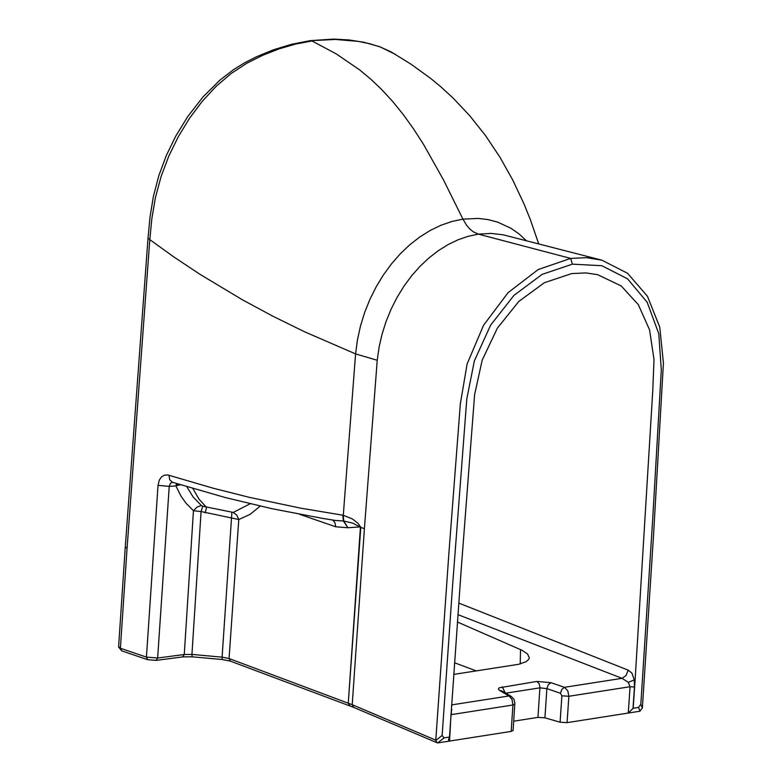 <?xml version="1.0" encoding="UTF-8"?>
<svg xmlns="http://www.w3.org/2000/svg" width="782" height="782" viewBox="0 0 782 782"><rect width="100%" height="100%" fill="white"/><g stroke="black" fill="none" stroke-linecap="round" stroke-linejoin="round"><path stroke-width="1.17" d="M526.423 240.748L519.053 233.926L510.969 228.276L497.655 222.127L488.144 219.615L478.261 218.422L462.944 219.136L443.374 179.684L423.463 144.269L413.307 128.522L402.974 114.182L392.456 101.22L381.724 89.578L370.766 79.158L359.554 69.833L336.338 53.948L312.008 40.967L295.645 44.056L279.282 48.797L262.996 55.16L246.838 63.234L231.013 73.616L215.998 86.47L202.118 101.484L189.537 118.268L178.384 136.537L168.844 155.989L161.121 176.409L155.452 197.426L151.855 218.569L149.802 239.644L148.023 238.129L149.997 217.21L153.409 196.302L158.863 175.569L166.39 155.364L175.774 136.078L187.719 116.596L202.939 96.997L220.045 80.018L233.906 69.393L245.137 62.501L256.584 56.724L273.348 49.833L291.598 44.281L309.897 40.713L335.439 39.442L358.381 41.397L369.603 43.694L380.58 47.096L395.565 54.476M377.227 360.267L364.402 528.72L360.795 527.342L358.156 523.441L352.33 518.916L343.288 515.27L355.575 353.914L377.227 360.267L379.094 347.12L382.075 334.1L386.132 321.314L391.195 308.958L397.197 297.17L404.05 286.065L411.664 275.763L419.973 266.369L428.878 257.992L438.252 250.719L447.998 244.639L457.998 239.81L468.174 236.301L478.398 234.141L570.655 258.402L538.192 269.555L508.144 292.595L483.608 325.185L467.118 363.962L460.344 403.825L448.917 552.815L435.77 740.486L442.133 735.481L452.583 585.62L466.805 398.849L474.381 360.834L490.627 325.156L513.969 295.371L542.131 274.365L572.385 264.16L570.655 258.402L586.598 257.679L601.896 260.181L503.295 234.844L491.057 233.398L478.398 234.141L473.393 231.883L469.845 229.028L466.6 225.284L462.944 219.136L451.947 221.462L440.999 225.245L430.237 230.446L419.778 236.995L409.768 244.805L400.286 253.818L391.459 263.905L383.385 274.961L376.152 286.857L369.876 299.447L364.617 312.575L360.463 326.114L357.452 339.867L355.575 353.914L304.579 331.783L272.566 316.055L242.342 299.76L200.3 274.521L174.269 257.239L149.802 239.644L127.065 548.348L120.389 648.258L118.62 646.675L125.267 547.107M448.565 739.528L449.484 737.055L461.233 569.003L474.615 394.636L482.181 360.189L497.372 328.137L518.759 301.49L544.35 282.722L571.75 273.563L585.913 272.918L597.614 274.658L621.201 285.938L638.337 304.667L649.559 329.848L654.006 359.456L652.784 390.355L635.082 680.252L634.28 679.939L631.915 673.067L628.142 670.135L626.089 675.501L622.061 678.336L457.929 614.632M457.402 622.003L521.838 650.194L527.567 653.977L529.316 657.75L528.603 659.568L525.944 661.768L518.613 664.309L453.726 674.397M628.142 670.135L458.76 603.069M158.023 485.348L146.43 657.115L157.641 658.014L169.264 485.915L170.672 483.081L172.558 482.298L225.187 497.518L271.735 508.642L322.34 518.349L335.566 520.489L343.718 521.008L343.288 515.27L301.05 508.232L248.93 497.254L213.056 488.173L167.71 474.928L164.2 475.241L161.346 477.079L159.313 480.07L158.023 485.348L169.235 486.365L175.921 485.915L177.152 485.436L177.543 483.872M513.715 721.19L537.948 717.387L544.927 717.827L560.098 722.206L567.077 722.646L639.696 711.258L642.364 708.111L653.557 534.771L663.419 363.053L659.754 327.12L647.457 296.29L627.584 273.299L601.896 260.181M435.77 740.486L437.099 742.783L438.057 742.871L511.164 731.414L513.1 730.339M454.528 662.755L476.404 670.956M628.249 682.315L634.28 679.939L634.456 687.065L630.077 686.723L628.249 682.315L622.061 678.336L564.457 687.31L567.771 690.741L568.856 696.273L630.077 686.723L628.278 713.047L633.176 708.267L635.082 680.252M451.595 705.335L451.341 714.621L512.933 705.002L511.995 699.44L509.033 695.951L511.193 696.381L502.015 691.053L499.346 690.301L498.369 688.991L499.121 687.818L536.98 681.425L550.909 682.676L564.457 687.31L561.818 689.411L560.44 693.272L546.892 688.629L548.27 684.778L550.909 682.676M505.69 693.184L539.932 687.847L546.892 688.629L544.927 717.827M442.133 735.481L444.078 737.895L449.484 737.055M572.385 264.16L601.808 265.704L627.555 278.832L647.173 302.253L658.786 333.699L661.298 370.013L652.745 518.388L640.829 704.367L638.523 707.436L633.176 708.267M342.78 515.191L343.357 520.998L347.922 527.772L343.718 521.008L352.76 523.148L360.795 527.342L348.254 703.213L349.789 705.902M168.98 475.221L169.723 479.757L172.372 482.24M448.526 740.085L449.562 741.062M640.829 704.367L642.364 708.111M332.761 520.04L334.989 522.757L335.644 526.765L347.922 527.772M176.585 483.569L175.921 485.915L180.965 496.062L186.008 503.188L193.447 510.744L197.123 507.01L201.316 505.485L193.193 497.069L186.839 486.727M201.316 505.485L202.714 506.237L201.082 511.545L193.447 510.744L184.269 654.505L182.695 656.89M202.714 506.237L233.251 512.435L236.76 515.113L238.784 519.502L201.082 511.545L191.942 654.426L184.269 654.505L157.641 658.014L156.077 660.409M348.156 527.713L360.307 526.902M180.486 484.781L177.152 485.436M233.251 512.435L250.181 503.755M205.138 512.875L206.575 507.469L198.941 499.072L192.88 488.525M127.065 548.348L125.296 546.765L147.994 238.442M451.634 704.895L509.033 695.951L499.854 690.623M121.738 650.868L147.739 659.715L146.43 657.115L120.389 648.258L121.738 650.868L118.6 647.007M505.25 692.93L502.279 686.821M537.948 717.387L539.951 687.319L539.218 683.898L536.98 681.425M520.509 649.588L520.226 663.928M451.918 709.821L451.292 709.861M634.456 687.065L632.99 708.58M444.078 737.895L437.715 742.9M449.582 741.062L450.97 714.689M514.869 703.927L512.933 705.002L511.164 731.414M511.193 696.381L513.911 699.264L514.869 702.881L513.08 730.593M560.098 722.206L561.877 695.804L560.44 693.272M567.077 722.646L568.856 696.273L561.877 695.804M638.523 707.436L640.057 711.18M147.739 659.715L156.283 660.379L182.9 656.87L192.059 656.802L191.942 654.426L222.098 657.144L231.883 512.503M192.059 656.802L222.215 659.519L222.098 657.144L229.058 658.522L348.254 703.213L360.434 527.215M222.215 659.519L230.416 661.142L229.058 658.522L238.784 519.502L250.035 514.4L260.24 506.091M349.935 705.96L348.616 703.341L352.213 704.699L353.591 707.339L230.416 661.142M364.402 528.72L352.213 704.699L435.77 740.153M299.496 514.263L335.644 526.765M538.73 243.916L530.245 219.331L523.803 203.476L512.689 179.909L499.913 157.162L485.573 135.657L469.835 115.824L452.993 97.965L440.637 86.636L430.823 78.542L411.019 64.173L391.078 51.876L379.788 46.754L364.06 42.296L349.124 39.96L333.777 39.1L310.425 40.635M353.591 707.339L437.109 742.783"/></g></svg>

